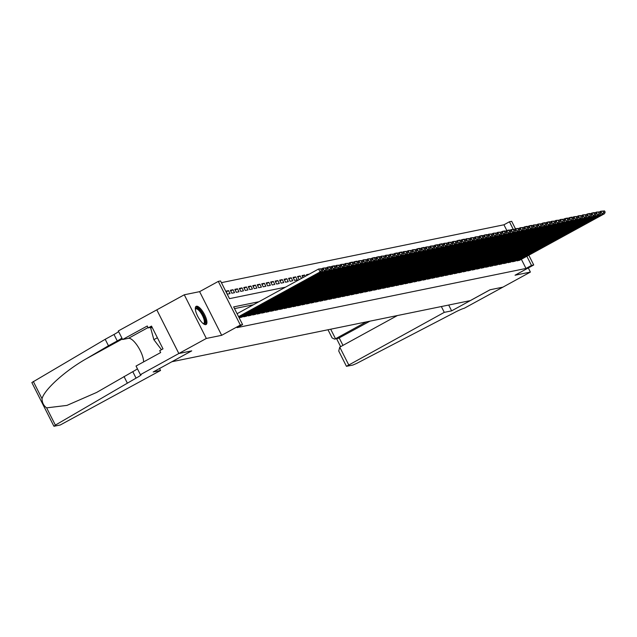 <?xml version="1.0" encoding="UTF-8"?>
<svg xmlns="http://www.w3.org/2000/svg" width="637" height="637" viewBox="0 0 637 637"><rect width="100%" height="100%" fill="white"/><g stroke="black" fill="none" stroke-linecap="round" stroke-linejoin="round"><path stroke-width="0.96" d="M196.475 306.222A10.359 3.424 61.3 0 0 196.148 306.341A10.359 3.424 61.3 0 0 197.876 316.613A10.359 3.424 61.3 0 0 205.775 324.631A10.359 3.424 61.3 0 0 206.101 324.512A10.359 3.424 61.3 0 0 204.381 314.248A10.359 3.424 61.3 0 0 196.475 306.222M506.813 230.467L503.939 224.789L509.433 221.78L511.678 221.318L515.444 228.779M528.798 255.222L533.726 264.976L515.046 275.224L530.39 272.079L502.912 287.144L490.1 289.771L451.633 310.856L444.284 312.361L346.448 366.307L352.826 365.065L356.64 363.424L453.385 313.141A9.3 0.892 -26.8 0 1 464.214 308.284L502.927 287.136L490.028 289.779L470.249 300.624L171.942 361.72L191.729 350.876L178.854 353.511L156.798 309.853L184.276 294.788L206.332 338.454L221.668 335.309L240.356 325.069L218.3 281.403L220.537 280.949L229.479 298.649L285.472 287.183M221.668 335.309L199.612 291.65L184.276 294.788M199.612 291.65L218.3 281.403M503.939 224.789L221.405 282.653M530.39 272.079L528.304 267.954M178.854 353.511L206.332 338.454M516.695 260.318L516.973 260.859L519.625 260.246M512.22 261.234L512.49 261.775L515.15 261.162M507.737 262.149L508.015 262.691L510.667 262.086M503.262 263.065L503.533 263.614L506.192 263.001M498.779 263.989L499.058 264.53L501.709 263.917M494.304 264.904L494.575 265.446L497.234 264.833M489.821 265.82L490.1 266.362L492.751 265.748M485.346 266.736L485.617 267.277L488.276 266.672M480.863 267.651L481.142 268.201L483.794 267.588M476.388 268.575L476.659 269.117L479.319 268.503M471.906 269.491L472.184 270.032L474.836 269.419M467.431 270.407L467.701 270.948L470.361 270.335M462.948 271.322L463.226 271.864L465.878 271.258M458.473 272.246L458.744 272.787L461.403 272.174M453.99 273.162L454.269 273.703L456.92 273.09M449.515 274.077L449.786 274.619L452.445 274.006M445.032 274.993L445.303 275.534L447.962 274.929M440.557 275.909L440.828 276.45L443.487 275.845M436.074 276.832L436.345 277.374L439.004 276.761M431.599 277.748L431.87 278.289L434.53 277.676M427.116 278.664L427.387 279.205L430.047 278.592M422.642 279.579L422.912 280.121L425.572 279.516M418.159 280.495L418.429 281.036L421.089 280.431M413.676 281.419L413.954 281.96L416.614 281.347M409.201 282.334L409.472 282.876L412.131 282.263M404.718 283.25L404.997 283.791L407.656 283.178M400.243 284.166L400.514 284.707L403.173 284.102M395.76 285.081L396.039 285.631L398.698 285.018M391.285 286.005L391.556 286.546L394.215 285.933M386.802 286.921L387.081 287.462L389.733 286.849M382.327 287.836L382.598 288.378L385.258 287.765M377.845 288.752L378.123 289.294L380.775 288.688M373.37 289.668L373.64 290.217L376.3 289.604M368.887 290.591L369.165 291.133L371.817 290.52M364.412 291.507L364.683 292.049L367.342 291.435M359.929 292.423L360.208 292.964L362.859 292.351M355.454 293.339L355.725 293.88L358.384 293.275M350.971 294.262L351.25 294.804L353.901 294.19M346.496 295.178L346.767 295.719L349.426 295.106M342.013 296.094L342.292 296.635L344.943 296.022M337.538 297.009L337.809 297.551L340.469 296.946M333.055 297.925L333.334 298.466L335.986 297.861M328.581 298.849L328.851 299.39L331.511 298.777M324.098 299.764L324.376 300.306L327.028 299.693M319.623 300.68L319.893 301.221L322.553 300.608M315.14 301.596L315.419 302.137L318.07 301.532M310.665 302.511L310.936 303.053L313.595 302.448M306.182 303.435L306.461 303.976L309.112 303.363M301.707 304.351L301.978 304.892L304.637 304.279M297.224 305.266L297.503 305.808L300.154 305.195M292.749 306.182L293.02 306.723L295.679 306.118M288.266 307.098L288.545 307.647L291.197 307.034M283.791 308.021L284.062 308.563L286.722 307.95M279.309 308.937L279.579 309.478L282.239 308.865M274.834 309.853L275.104 310.394L277.764 309.781M270.351 310.768L270.621 311.31L273.281 310.705M265.876 311.684L266.147 312.234L268.806 311.62M261.393 312.608L261.664 313.149L264.323 312.536M256.918 313.523L257.189 314.065L259.848 313.452M252.435 314.439L252.706 314.981L255.365 314.367M247.952 315.355L248.231 315.896L250.89 315.291M243.477 316.278L243.748 316.82L246.408 316.207M238.994 317.194L239.273 317.736L241.933 317.122M226.223 291.905L228.548 290.631L225.864 291.181L227.353 294.135L230.037 293.585L228.548 290.631M230.705 290.99L233.031 289.716L230.339 290.265L231.828 293.219L234.52 292.67L233.031 289.716M235.18 290.074L237.505 288.8L234.822 289.349L236.311 292.295L238.994 291.746L237.505 288.8M239.663 289.158L241.988 287.884L239.297 288.434L240.786 291.38L243.477 290.83L241.988 287.884M244.138 288.235L246.463 286.961L243.78 287.518L245.269 290.464L247.952 289.915L246.463 286.961M248.621 287.319L250.946 286.045L248.255 286.594L249.744 289.548L252.435 288.999L250.946 286.045M253.096 286.403L255.421 285.129L252.738 285.679L254.227 288.633L256.91 288.083L255.421 285.129M257.579 285.487L259.904 284.213L257.213 284.763L258.702 287.709L261.393 287.16L259.904 284.213M262.054 284.572L264.379 283.298L261.696 283.847L263.185 286.793L265.868 286.244L264.379 283.298M266.537 283.648L268.862 282.374L266.17 282.932L267.659 285.878L270.351 285.328L268.862 282.374M271.02 282.732L273.337 281.458L270.653 282.008L272.142 284.962L274.826 284.413L273.337 281.458M275.495 281.817L277.82 280.543L275.128 281.092L276.617 284.046L279.309 283.489L277.82 280.543M279.977 280.901L282.295 279.627L279.611 280.176L281.1 283.123L283.784 282.573L282.295 279.627M284.452 279.977L286.777 278.711L284.086 279.261L285.575 282.207L288.266 281.658L286.777 278.711M288.935 279.062L291.252 277.788L288.569 278.337L290.058 281.291L292.741 280.742L291.252 277.788M293.41 278.146L295.735 276.872L293.044 277.421L294.533 280.376L297.224 279.826L295.735 276.872M297.893 277.23L300.21 275.956L297.527 276.506L299.016 279.46L299.876 279.277M302.368 276.315L304.693 275.041L302.002 275.59L303.005 277.565M306.851 275.391L309.168 274.125L306.485 274.674L306.875 275.447M301.452 278.417L300.21 275.956M305.322 276.291L304.693 275.041M258.925 301.731L233.652 306.907L242.593 324.607L237.099 327.617L525.995 268.448L521.369 259.291M253.43 304.741L234.52 308.619M533.726 264.976L531.489 265.438L526.863 256.281M525.995 268.448L531.489 265.438M242.593 324.607L240.356 325.069M513.167 229.169L509.433 221.78M238.58 316.653L320.085 271.967L318.596 269.021L237.083 313.707M238.883 317.258L322.33 271.505L320.085 271.967L321.406 270.231L322.975 269.913L322.378 268.726L320.809 269.053L321.406 270.231M320.809 269.053L318.596 269.021L322.378 268.726M322.975 269.913L322.33 271.505M195.32 308.945A8.966 2.962 -118.7 0 1 201.077 311.692A8.966 2.962 -118.7 0 1 205.241 322.497A8.966 2.962 -118.7 0 1 203.474 323.803M203.211 323.612A8.297 2.747 61.3 0 0 203.689 323.492A8.297 2.747 61.3 0 0 204.326 322.314A8.297 2.747 61.3 0 0 201.212 313.396A8.297 2.747 61.3 0 0 195.702 308.929A8.297 2.747 61.3 0 0 195.352 309.271M205.528 324.663A10.296 3.4 61.3 0 0 205.982 323.477A10.296 3.4 61.3 0 0 202.47 312.958A10.296 3.4 61.3 0 0 195.71 306.747M152.147 327.362L150.706 328.151L153.867 339.68L161.464 349.705M157.387 337.745L153.867 339.68M160.54 370.479L60.276 424.983L54.161 426.233L55.363 425.126L136.047 378.131A9.3 0.892 153.2 0 0 141.215 374.588A9.3 0.892 153.2 0 0 140.61 374.556L178.83 353.519L191.665 350.891L153.191 371.984L160.54 370.479L159.545 368.505M53.906 426.225L31.85 382.566L105.201 339.298L108.465 345.756L86.425 358.687C65.197 370.734 44.232 389.645 42.034 398.73C42.106 402.695 43.642 405.737 46.644 407.863L66.941 405.403L96.609 392.456L132.783 371.674A9.3 0.892 153.2 0 0 137.425 368.791M123.992 376.491L127.257 382.956M105.201 339.298L113.999 334.473A9.3 0.892 153.2 0 0 118.633 331.59M121.898 338.048A9.3 0.892 153.2 0 1 117.256 340.938L108.465 345.756M178.83 353.519L156.798 309.853L118.307 330.945L122.63 339.505L147.251 326.009L148.206 327.896L152.02 327.115M140.363 374.612L136.039 366.052L160.659 352.556L159.704 350.668L163 348.861L151.502 326.088L148.206 327.896M122.63 339.505L128.475 338.303A14.938 4.937 -118.7 0 1 137.998 346.655A14.938 4.937 -118.7 0 1 143.564 361.927M366.227 321.932L335.524 338.765L339.234 338.008L342.969 345.381M451.633 310.856L448.695 305.043M444.284 312.361L441.345 306.548M397.377 315.554L339.752 347.141L348.662 364.786M369.946 321.175L338.303 338.358L334.584 339.115L335.524 338.765L330.691 329.21M346.448 366.307L338.733 351.027L339.752 347.141M327.991 329.767L332.116 337.921L334.584 339.115M239.496 317.688L324.567 271.051L323.078 268.097L322.003 268.687M241.734 317.226L326.805 270.59L324.567 271.051L325.881 269.316L327.45 268.989L326.853 267.811L325.284 268.129L325.881 269.316M325.284 268.129L323.078 268.097L326.853 267.811M327.45 268.989L326.805 270.59M243.971 316.772L329.042 270.136L327.553 267.182L326.478 267.771M246.216 316.31L331.288 269.674L329.042 270.136L330.364 268.392L331.933 268.073L331.336 266.895L329.767 267.214L330.364 268.392M329.767 267.214L327.553 267.182L329.791 266.72L331.336 266.895M331.933 268.073L331.288 269.674M248.454 315.856L333.525 269.212L332.036 266.266L330.961 266.855M250.691 315.395L335.763 268.758L333.525 269.212L334.839 267.476L336.408 267.158L335.81 265.979L334.242 266.298L334.839 267.476M334.242 266.298L332.036 266.266L334.274 265.804L335.81 265.979M336.408 267.158L335.763 268.758M252.937 314.933L338 268.296L336.511 265.35L335.444 265.94M255.174 314.479L340.246 267.843L338 268.296L339.322 266.561L340.891 266.242L340.293 265.056L338.725 265.382L339.322 266.561M338.725 265.382L336.511 265.35L340.293 265.056M340.891 266.242L340.246 267.843M257.412 314.017L342.483 267.381L340.994 264.427L339.919 265.016M259.649 313.563L344.721 266.919L342.483 267.381L343.797 265.645L345.365 265.318L344.768 264.14L343.2 264.466L343.797 265.645M343.2 264.466L340.994 264.427L344.768 264.14M345.365 265.318L344.721 266.919M261.895 313.101L346.958 266.465L345.469 263.511L344.402 264.1M264.132 312.64L349.203 266.003L346.958 266.465L348.28 264.729L349.848 264.403L349.251 263.224L347.683 263.543L348.28 264.729M347.683 263.543L345.469 263.511L349.251 263.224M349.848 264.403L349.203 266.003M266.37 312.186L351.441 265.549L349.952 262.595L348.877 263.185M268.607 311.724L353.678 265.088L351.441 265.549L352.755 263.806L354.323 263.487L353.726 262.309L352.165 262.627L352.755 263.806M352.165 262.627L349.952 262.595L352.189 262.133L353.726 262.309M354.323 263.487L353.678 265.088M270.852 311.27L355.916 264.626L354.427 261.68L353.36 262.269M273.09 310.808L358.161 264.172L355.916 264.626L357.238 262.89L358.806 262.571L358.209 261.393L356.64 261.711L357.238 262.89M356.64 261.711L354.427 261.68L356.664 261.218L358.209 261.393M358.806 262.571L358.161 264.172M275.327 310.346L360.399 263.71L358.91 260.764L357.835 261.345M277.565 309.893L362.636 263.256L360.399 263.71L361.712 261.974L363.281 261.656L362.684 260.469L361.123 260.796L361.712 261.974M361.123 260.796L358.91 260.764L362.684 260.469M363.281 261.656L362.636 263.256M279.81 309.431L364.874 262.794L363.385 259.84L362.318 260.429M282.048 308.977L367.119 262.333L364.874 262.794L366.195 261.059L367.764 260.732L367.167 259.554L365.598 259.88L366.195 261.059M365.598 259.88L363.385 259.84L367.167 259.554M367.764 260.732L367.119 262.333M284.285 308.515L369.356 261.879L367.868 258.925L366.793 259.514M286.523 308.053L371.594 261.417L369.356 261.879L370.67 260.143L372.239 259.816L371.642 258.638L370.081 258.956L370.67 260.143M370.081 258.956L367.868 258.925L371.642 258.638M372.239 259.816L371.594 261.417M288.768 307.599L373.831 260.955L372.342 258.009L371.275 258.598M291.005 307.138L376.077 260.501L373.831 260.955L375.153 259.219L376.722 258.901L376.125 257.722L374.556 258.041L375.153 259.219M374.556 258.041L372.342 258.009L374.588 257.547L376.125 257.722M376.722 258.901L376.077 260.501M293.243 306.684L378.314 260.039L376.825 257.093L375.75 257.682M295.48 306.222L380.552 259.585L378.314 260.039L379.628 258.303L381.197 257.985L380.6 256.807L379.039 257.125L379.628 258.303M379.039 257.125L376.825 257.093L379.063 256.631L380.6 256.807M381.197 257.985L380.552 259.585M297.726 305.76L382.789 259.124L381.3 256.178L380.233 256.759M299.963 305.306L385.035 258.662L382.789 259.124L384.111 257.388L385.68 257.069L385.082 255.883L383.514 256.209L384.111 257.388M383.514 256.209L381.3 256.178L385.082 255.883M385.68 257.069L385.035 258.662M302.201 304.844L387.272 258.208L385.783 255.254L384.708 255.843M304.438 304.39L389.51 257.746L387.272 258.208L388.586 256.472L390.155 256.146L389.557 254.967L387.997 255.294L388.586 256.472M387.997 255.294L385.783 255.254L389.557 254.967M390.155 256.146L389.51 257.746M306.684 303.929L391.747 257.292L390.258 254.338L389.191 254.927M308.921 303.467L393.992 256.83L391.747 257.292L393.069 255.556L394.637 255.23L394.04 254.052L392.472 254.37L393.069 255.556M392.472 254.37L390.258 254.338L394.04 254.052M394.637 255.23L393.992 256.83M311.159 303.013L396.23 256.369L394.741 253.422L393.666 254.012M313.396 302.551L398.467 255.915L396.23 256.369L397.544 254.633L399.112 254.314L398.523 253.136L396.955 253.454L397.544 254.633M396.955 253.454L394.741 253.422L396.978 252.961L398.523 253.136M399.112 254.314L398.467 255.915M315.641 302.097L400.713 255.453L399.216 252.507L398.149 253.096M317.879 301.635L402.95 254.999L400.713 255.453L402.027 253.717L403.595 253.399L402.998 252.22L401.429 252.539L402.027 253.717M401.429 252.539L399.216 252.507L401.461 252.045L402.998 252.22M403.595 253.399L402.95 254.999M320.116 301.174L405.188 254.537L403.699 251.591L402.624 252.172M322.354 300.72L407.425 254.075L405.188 254.537L406.51 252.801L408.07 252.483L407.481 251.297L405.912 251.623L406.51 252.801M405.912 251.623L403.699 251.591L407.481 251.297M408.07 252.483L407.425 254.075M324.599 300.258L409.671 253.622L408.174 250.667L407.107 251.257M326.837 299.796L411.908 253.16L409.671 253.622L410.984 251.886L412.553 251.559L411.956 250.381L410.387 250.699L410.984 251.886M410.387 250.699L408.174 250.667L411.956 250.381M412.553 251.559L411.908 253.16M329.074 299.342L414.146 252.706L412.657 249.752L411.582 250.341M331.32 298.88L416.383 252.244L414.146 252.706L415.467 250.962L417.028 250.644L416.439 249.465L414.87 249.784L415.467 250.962M414.87 249.784L412.657 249.752L416.439 249.465M417.028 250.644L416.383 252.244M333.557 298.427L418.628 251.782L417.131 248.836L416.065 249.425M335.795 297.965L420.866 251.328L418.628 251.782L419.942 250.046L421.511 249.728L420.914 248.549L419.345 248.868L419.942 250.046M419.345 248.868L417.131 248.836L419.377 248.374L420.914 248.549M421.511 249.728L420.866 251.328M338.032 297.503L423.103 250.867L421.614 247.92L420.539 248.51M340.277 297.049L425.341 250.413L423.103 250.867L424.425 249.131L425.986 248.812L425.397 247.634L423.828 247.952L424.425 249.131M423.828 247.952L421.614 247.92L423.852 247.459L425.397 247.634M425.986 248.812L425.341 250.413M342.515 296.587L427.586 249.951L426.089 247.005L425.022 247.586M344.752 296.133L429.824 249.489L427.586 249.951L428.9 248.215L430.469 247.897L429.871 246.71L428.303 247.037L428.9 248.215M428.303 247.037L426.089 247.005L429.871 246.71M430.469 247.897L429.824 249.489M346.99 295.672L432.061 249.035L430.572 246.081L429.497 246.67M349.235 295.21L434.299 248.573L432.061 249.035L433.383 247.299L434.944 246.973L434.354 245.794L432.786 246.113L433.383 247.299M432.786 246.113L430.572 246.081L434.354 245.794M434.944 246.973L434.299 248.573M351.473 294.756L436.544 248.119L435.047 245.165L433.98 245.755M353.71 294.294L438.782 247.658L436.544 248.119L437.858 246.376L439.426 246.057L438.829 244.879L437.261 245.197L437.858 246.376M437.261 245.197L435.047 245.165L437.293 244.704L438.829 244.879M439.426 246.057L438.782 247.658M355.948 293.84L441.019 247.196L439.53 244.25L438.455 244.839M358.193 293.378L443.256 246.742L441.019 247.196L442.341 245.46L443.909 245.141L443.312 243.963L441.744 244.282L442.341 245.46M441.744 244.282L439.53 244.25L441.767 243.788L443.312 243.963M443.909 245.141L443.256 246.742M360.431 292.916L445.502 246.28L444.013 243.334L442.938 243.923M362.668 292.463L447.739 245.826L445.502 246.28L446.816 244.544L448.384 244.226L447.787 243.039L446.219 243.366L446.816 244.544M446.219 243.366L444.013 243.334L447.787 243.039M448.384 244.226L447.739 245.826M364.905 292.001L449.977 245.364L448.488 242.41L447.413 243M367.151 291.547L452.214 244.903L449.977 245.364L451.299 243.629L452.867 243.302L452.27 242.124L450.701 242.45L451.299 243.629M450.701 242.45L448.488 242.41L452.27 242.124M452.867 243.302L452.214 244.903M369.388 291.085L454.46 244.449L452.971 241.495L451.896 242.084M371.626 290.623L456.697 243.987L454.46 244.449L455.774 242.713L457.342 242.386L456.745 241.208L455.176 241.527L455.774 242.713M455.176 241.527L452.971 241.495L456.745 241.208M457.342 242.386L456.697 243.987M373.863 290.169L458.935 243.533L457.446 240.579L456.371 241.168M376.109 289.708L461.172 243.071L458.935 243.533L460.256 241.789L461.825 241.471L461.228 240.292L459.659 240.611L460.256 241.789M459.659 240.611L457.446 240.579L459.683 240.117L461.228 240.292M461.825 241.471L461.172 243.071M378.346 289.254L463.418 242.609L461.929 239.663L460.854 240.253M380.584 288.792L465.655 242.156L463.418 242.609L464.731 240.874L466.3 240.555L465.703 239.377L464.134 239.695L464.731 240.874M464.134 239.695L461.929 239.663L464.166 239.201L465.703 239.377M466.3 240.555L465.655 242.156M382.821 288.33L467.892 241.694L466.403 238.748L465.328 239.329M385.067 287.876L470.13 241.24L467.892 241.694L469.214 239.958L470.783 239.639L470.186 238.453L468.617 238.779L469.214 239.958M468.617 238.779L466.403 238.748L470.186 238.453M470.783 239.639L470.13 241.24M387.304 287.414L472.375 240.778L470.886 237.824L469.811 238.413M389.541 286.961L474.613 240.316L472.375 240.778L473.689 239.042L475.258 238.716L474.661 237.537L473.092 237.864L473.689 239.042M473.092 237.864L470.886 237.824L474.661 237.537M475.258 238.716L474.613 240.316M391.779 286.499L476.85 239.862L475.361 236.908L474.286 237.497M394.024 286.037L479.096 239.401L476.85 239.862L478.172 238.127L479.741 237.8L479.143 236.622L477.575 236.94L478.172 238.127M477.575 236.94L475.361 236.908L479.143 236.622M479.741 237.8L479.096 239.401M396.262 285.583L481.333 238.939L479.844 235.993L478.769 236.582M398.499 285.121L483.571 238.485L481.333 238.939L482.647 237.203L484.216 236.884L483.618 235.706L482.05 236.024L482.647 237.203M482.05 236.024L479.844 235.993L482.082 235.531L483.618 235.706M484.216 236.884L483.571 238.485M400.737 284.667L485.808 238.023L484.319 235.077L483.244 235.666M402.982 284.206L488.053 237.569L485.808 238.023L487.13 236.287L488.698 235.969L488.101 234.79L486.533 235.109L487.13 236.287M486.533 235.109L484.319 235.077L486.557 234.615L488.101 234.79M488.698 235.969L488.053 237.569M405.22 283.744L490.291 237.107L488.802 234.161L487.727 234.742M407.457 283.29L492.528 236.645L490.291 237.107L491.605 235.372L493.173 235.053L492.576 233.867L491.008 234.193L491.605 235.372M491.008 234.193L488.802 234.161L492.576 233.867M493.173 235.053L492.528 236.645M409.695 282.828L494.766 236.192L493.277 233.238L492.202 233.827M411.94 282.374L497.011 235.73L494.766 236.192L496.088 234.456L497.656 234.129L497.059 232.951L495.49 233.277L496.088 234.456M495.49 233.277L493.277 233.238L497.059 232.951M497.656 234.129L497.011 235.73M414.177 281.912L499.249 235.276L497.76 232.322L496.685 232.911M416.415 281.45L501.486 234.814L499.249 235.276L500.563 233.54L502.131 233.214L501.534 232.035L499.965 232.354L500.563 233.54M499.965 232.354L497.76 232.322L501.534 232.035M502.131 233.214L501.486 234.814M418.66 280.997L503.724 234.352L502.235 231.406L501.168 231.995M420.898 280.535L505.969 233.898L503.724 234.352L505.045 232.616L506.614 232.298L506.017 231.12L504.448 231.438L505.045 232.616M504.448 231.438L502.235 231.406L504.472 230.944L506.017 231.12M506.614 232.298L505.969 233.898M423.135 280.081L508.207 233.437L506.718 230.49L505.643 231.08M425.373 279.619L510.444 232.983L508.207 233.437L509.52 231.701L511.089 231.382L510.492 230.204L508.923 230.522L509.52 231.701M508.923 230.522L506.718 230.49L508.955 230.029L510.492 230.204M511.089 231.382L510.444 232.983M427.618 279.157L512.681 232.521L511.192 229.575L510.126 230.156M429.856 278.703L514.927 232.059L512.681 232.521L514.003 230.785L515.572 230.467L514.975 229.28L513.406 229.607L514.003 230.785M513.406 229.607L511.192 229.575L514.975 229.28M515.572 230.467L514.927 232.059M432.093 278.242L517.164 231.605L515.675 228.651L514.6 229.24M434.33 277.78L519.402 231.143L517.164 231.605L518.478 229.869L520.047 229.543L519.45 228.365L517.889 228.683L518.478 229.869M517.889 228.683L515.675 228.651L519.45 228.365M520.047 229.543L519.402 231.143M436.576 277.326L521.639 230.69L520.15 227.735L519.083 228.325M438.813 276.864L523.885 230.228L521.639 230.69L522.961 228.946L524.53 228.627L523.933 227.449L522.364 227.767L522.961 228.946M522.364 227.767L520.15 227.735L523.933 227.449M524.53 228.627L523.885 230.228M441.051 276.41L526.122 229.766L524.633 226.82L523.558 227.409M443.288 275.948L528.36 229.312L526.122 229.766L527.436 228.03L529.005 227.712L528.407 226.533L526.847 226.852L527.436 228.03M526.847 226.852L524.633 226.82L526.871 226.358L528.407 226.533M529.005 227.712L528.36 229.312M445.534 275.487L530.597 228.85L529.108 225.904L528.041 226.493M447.771 275.033L532.843 228.396L530.597 228.85L531.919 227.114L533.487 226.796L532.89 225.617L531.322 225.936L531.919 227.114M531.322 225.936L529.108 225.904L531.354 225.442L532.89 225.617M533.487 226.796L532.843 228.396M450.009 274.571L535.08 227.935L533.591 224.988L532.516 225.57M452.246 274.117L537.317 227.473L535.08 227.935L536.394 226.199L537.962 225.88L537.365 224.694L535.805 225.02L536.394 226.199M535.805 225.02L533.591 224.988L537.365 224.694M537.962 225.88L537.317 227.473M454.492 273.655L539.555 227.019L538.066 224.065L536.999 224.654M456.729 273.193L541.8 226.557L539.555 227.019L540.877 225.283L542.445 224.957L541.848 223.778L540.28 224.097L540.877 225.283M540.28 224.097L538.066 224.065L541.848 223.778M542.445 224.957L541.8 226.557M458.966 272.74L544.038 226.103L542.549 223.149L541.474 223.738M461.204 272.278L546.275 225.641L544.038 226.103L545.352 224.359L546.92 224.041L546.323 222.862L544.762 223.181L545.352 224.359M544.762 223.181L542.549 223.149L544.786 222.687L546.323 222.862M546.92 224.041L546.275 225.641M463.449 271.824L548.513 225.18L547.024 222.233L545.957 222.823M465.687 271.362L550.758 224.726L548.513 225.18L549.835 223.444L551.403 223.125L550.806 221.947L549.237 222.265L549.835 223.444M549.237 222.265L547.024 222.233L549.269 221.772L550.806 221.947M551.403 223.125L550.758 224.726M467.924 270.9L552.996 224.264L551.507 221.318L550.432 221.907M470.162 270.446L555.233 223.81L552.996 224.264L554.309 222.528L555.878 222.209L555.281 221.023L553.72 221.35L554.309 222.528M553.72 221.35L551.507 221.318L555.281 221.023M555.878 222.209L555.233 223.81M472.407 269.984L557.471 223.348L555.982 220.394L554.915 220.983M474.645 269.531L559.716 222.886L557.471 223.348L558.792 221.612L560.361 221.286L559.764 220.107L558.195 220.434L558.792 221.612M558.195 220.434L555.982 220.394L559.764 220.107M560.361 221.286L559.716 222.886M476.882 269.069L561.953 222.432L560.464 219.478L559.39 220.068M479.12 268.607L564.191 221.971L561.953 222.432L563.267 220.697L564.836 220.37L564.247 219.192L562.678 219.51L563.267 220.697M562.678 219.51L560.464 219.478L564.247 219.192M564.836 220.37L564.191 221.971M481.365 268.153L566.436 221.517L564.939 218.563L563.872 219.152M483.602 267.691L568.674 221.055L566.436 221.517L567.75 219.773L569.319 219.454L568.722 218.276L567.153 218.595L567.75 219.773M567.153 218.595L564.939 218.563L567.185 218.101L568.722 218.276M569.319 219.454L568.674 221.055M485.84 267.237L570.911 220.593L569.422 217.647L568.347 218.236M488.077 266.776L573.149 220.139L570.911 220.593L572.233 218.857L573.794 218.539L573.204 217.36L571.636 217.679L572.233 218.857M571.636 217.679L569.422 217.647L571.66 217.185L573.204 217.36M573.794 218.539L573.149 220.139M490.323 266.314L575.394 219.677L573.897 216.731L572.83 217.313M492.56 265.86L577.632 219.224L575.394 219.677L576.708 217.942L578.277 217.623L577.679 216.437L576.111 216.763L576.708 217.942M576.111 216.763L573.897 216.731L577.679 216.437M578.277 217.623L577.632 219.224M494.798 265.398L579.869 218.762L578.38 215.808L577.305 216.397M497.043 264.944L582.107 218.3L579.869 218.762L581.191 217.026L582.751 216.699L582.162 215.521L580.594 215.847L581.191 217.026M580.594 215.847L578.38 215.808L582.162 215.521M582.751 216.699L582.107 218.3M499.281 264.482L584.352 217.846L582.855 214.892L581.788 215.481M501.518 264.021L586.589 217.384L584.352 217.846L585.666 216.11L587.234 215.784L586.637 214.605L585.069 214.924L585.666 216.11M585.069 214.924L582.855 214.892L586.637 214.605M587.234 215.784L586.589 217.384M503.756 263.567L588.827 216.922L587.338 213.976L586.263 214.565M506.001 263.105L591.064 216.469L588.827 216.922L590.149 215.187L591.709 214.868L591.12 213.69L589.551 214.008L590.149 215.187M589.551 214.008L587.338 213.976L589.575 213.514L591.12 213.69M591.709 214.868L591.064 216.469M508.238 262.651L593.31 216.007L591.813 213.061L590.746 213.65M510.476 262.189L595.547 215.553L593.31 216.007L594.624 214.271L596.192 213.952L595.595 212.774L594.026 213.092L594.624 214.271M594.026 213.092L591.813 213.061L594.058 212.599L595.595 212.774M596.192 213.952L595.547 215.553M512.713 261.727L597.785 215.091L596.296 212.145L595.221 212.726M514.959 261.274L600.022 214.629L597.785 215.091L599.106 213.355L600.667 213.037L600.078 211.85L598.509 212.177L599.106 213.355M598.509 212.177L596.296 212.145L600.078 211.85M600.667 213.037L600.022 214.629M517.196 260.812L602.268 214.175L600.771 211.221L599.704 211.81M519.434 260.358L604.505 213.713L602.268 214.175L603.581 212.44L605.15 212.113L604.553 210.935L602.984 211.261L603.581 212.44M602.984 211.261L600.771 211.221L604.553 210.935M605.15 212.113L604.505 213.713M132.783 371.674L136.047 378.131M117.256 340.938L113.999 334.473M33.315 381.467L42.034 398.73M46.644 407.863L55.363 425.126M86.425 358.687L122.368 338.98M148.039 327.577L128.475 338.303M336.607 338.701L340.628 346.663"/></g></svg>
